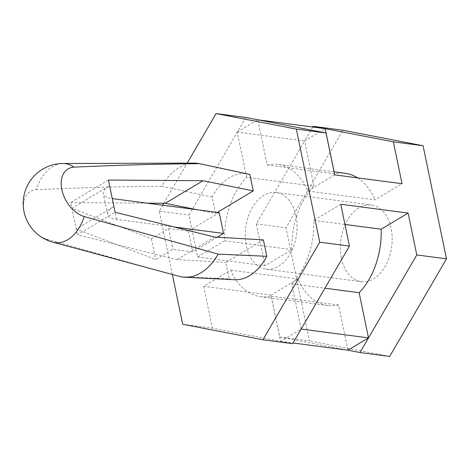 <?xml version="1.0" encoding="UTF-8"?>
<svg xmlns="http://www.w3.org/2000/svg" width="470" height="470" viewBox="0 0 470 470"><rect width="100%" height="100%" fill="white"/><g stroke="black" fill="none" stroke-linecap="round" stroke-linejoin="round"><path stroke-width="0.35" stroke-dasharray="2.35 1.76" d="M180.486 276.689L229.113 278.857L225.712 262.442L263.4 239.882M234.407 279.744A53.351 35.35 97.5 0 1 229.113 278.857M246.615 177.302L237.256 132.111L188.964 215.054L197.629 256.914L224.578 240.775A66.687 44.192 97.5 0 1 246.615 177.302L313.96 186.149L304.607 140.959L325.164 128.651M245.775 117.477L237.256 132.111L304.607 140.959L256.309 223.896L264.98 265.756L291.929 249.623A66.687 44.192 97.5 0 1 313.96 186.149M224.578 240.775L291.929 249.623M108.406 180.028L70.717 202.588L71.898 208.298L109.586 185.732A26.678 9.288 168.3 0 0 103.277 193.746A26.678 9.288 168.3 0 0 112.254 198.593M219.232 212.64L188.4 231.105L168.589 228.502L151.458 238.76L71.898 208.298L76.21 229.113L113.899 206.547A26.678 9.288 168.3 0 0 107.589 214.561A26.678 9.288 168.3 0 0 116.578 219.408L174.164 226.969M116.578 219.408L115.097 212.258L77.391 234.824L176.949 259.616L225.712 262.442M217.287 237.203L192.706 251.914L172.901 249.317L155.77 259.569L76.21 229.113L77.391 234.824M214.637 237.05L176.949 259.616M147.022 203.158L70.717 202.588M217.363 212.393L215.571 213.468L197.13 209.738M215.571 213.468L212.17 197.053A53.351 35.35 97.5 0 1 248.283 174.094M172.367 274.515L159.248 211.148L162.702 205.214M163.83 203.281L187.219 163.113M182.671 324.253L212.381 328.154L292.622 343.682M159.248 211.148L188.964 215.054M279.732 337.002L347.935 350.197L338.576 305.007A66.687 44.192 97.5 0 1 327.866 305.547A66.687 44.192 97.5 0 1 298.015 279.01L271.067 295.142L279.732 337.002L309.448 340.903L286.024 227.797L342.841 130.219M389.683 356.43L309.448 340.903M256.309 223.896L286.024 227.797M340.768 204.244L313.819 220.377A66.687 44.192 97.5 0 1 291.788 283.851L301.141 329.041L280.584 341.349L271.225 296.159A66.687 44.192 97.5 0 1 260.515 296.699A66.687 44.192 97.5 0 1 230.664 270.162L203.716 286.295L271.067 295.142M203.716 286.295L212.381 328.154M197.629 256.914L264.98 265.756M52.734 242.144A39.815 26.379 97.5 0 1 46.489 239.113A27.201 18.042 -120.9 0 1 33.67 230.535M25.433 216.782A27.201 18.042 -120.9 0 1 36.261 189.71A39.815 26.379 97.5 0 1 63.056 163.507M46.489 239.113L156.257 270.168M212.17 197.053L161.75 186.22A57.352 38.005 97.5 0 1 179.058 167.526A57.352 38.005 97.5 0 1 194.057 163.09M161.75 186.22C119.668 186.602 77.838 187.765 36.261 189.71M188.4 231.105L192.706 251.914M168.589 228.502L172.901 249.317M151.458 238.76L155.77 259.569M296.018 215.965A38.681 25.633 -82.5 0 0 276.219 192.488A38.681 25.633 -82.5 0 0 246.339 245.71A38.681 25.633 -82.5 0 0 266.143 269.187A38.681 25.633 -82.5 0 0 296.018 215.965M341.42 258.195A38.681 25.633 -82.5 0 0 361.224 281.677A38.681 25.633 -82.5 0 0 391.674 246.662A38.681 25.633 -82.5 0 0 371.3 204.973A38.681 25.633 -82.5 0 0 341.42 258.195M313.819 220.377L344.957 224.466M291.788 283.851L324.923 288.204M280.584 341.349L293.027 342.982M271.225 296.159L338.576 305.007M230.664 270.162L298.015 279.01M237.256 132.111L257.813 119.803L267.171 164.993A66.687 44.192 97.5 0 1 277.882 164.453A66.687 44.192 97.5 0 1 307.732 190.99L375.084 199.838L402.032 183.705M307.732 190.99L334.681 174.858M334.105 171.838L334.522 173.841A66.687 44.192 97.5 0 1 345.233 173.301M357.67 177.877A66.687 44.192 97.5 0 1 375.084 199.838M267.171 164.993L334.522 173.841M312.72 127.017L304.607 140.959M107.589 214.561L103.277 193.746M266.143 269.187L361.224 281.677M276.219 192.488L371.3 204.973M327.866 305.547L260.515 296.699M334.058 171.832L277.882 164.453"/><path stroke-width="0.7" d="M52.734 242.144A40.015 40.015 0 0 1 33.67 230.535A27.201 18.042 -120.9 0 1 25.433 216.782A40.015 40.015 0 0 1 63.056 163.507A39.815 26.379 97.5 0 1 73.949 167.15C115.532 165.205 157.362 164.036 199.439 163.654L249.858 174.493L253.26 190.908L202.975 180.727L108.406 180.028L115.079 212.258L214.637 237.05L263.4 239.882L266.801 256.297L218.174 254.123L84.177 216.553A39.815 26.379 97.5 0 1 67.786 239.677A39.815 26.379 97.5 0 1 52.734 242.144L180.486 276.689A57.352 38.005 97.5 0 0 184.504 277.218A57.352 38.005 97.5 0 0 200.866 272.817A57.352 38.005 97.5 0 0 218.174 254.123M73.949 167.15A27.201 18.042 59.1 0 0 61.828 189.586A27.201 18.042 59.1 0 0 84.177 216.553M266.801 256.297A53.351 35.35 97.5 0 1 234.407 279.744L184.504 277.218M202.975 180.727L165.287 203.293L147.022 203.158M197.13 209.738L165.287 203.293M253.26 190.908L217.363 212.393M63.056 163.507L194.057 163.09A57.352 38.005 97.5 0 1 199.421 163.648L248.283 174.094A53.351 35.35 97.5 0 1 249.858 174.493M187.219 163.113L216.065 113.57L296.3 129.097L319.723 242.203L262.906 339.781L182.671 324.253L172.367 274.515M162.702 205.214L163.83 203.281M262.906 339.781L292.622 343.682L349.439 246.104L340.768 204.244L408.119 213.086L381.17 229.225A66.687 44.192 97.5 0 1 359.133 292.698L368.492 337.889L416.784 254.946L446.5 258.853L389.683 356.43L359.973 352.524L368.492 337.889L347.935 350.197L359.973 352.524M216.065 113.57L245.775 117.477L257.813 119.803L325.164 128.651L313.126 126.318L342.841 130.219L423.076 145.747L446.5 258.853M319.723 242.203L349.439 246.104M416.784 254.946L408.119 213.086M296.3 129.097L326.015 132.998L334.681 174.858L402.032 183.705L393.366 141.846L423.076 145.747M393.366 141.846L325.164 128.651L334.105 171.838M326.015 132.998L257.813 119.803M112.254 198.593A26.678 9.288 168.3 0 0 112.265 198.593L219.232 212.64L223.544 233.455L217.287 237.203M174.164 226.969L223.544 233.455M344.957 224.466L381.17 229.225M324.923 288.204L359.133 292.698M301.141 329.041L368.492 337.889M293.027 342.982L347.935 350.197M334.058 171.832L345.233 173.301A66.687 44.192 97.5 0 1 357.67 177.877M313.126 126.318L312.72 127.017M112.265 198.593L115.097 212.258"/></g></svg>
